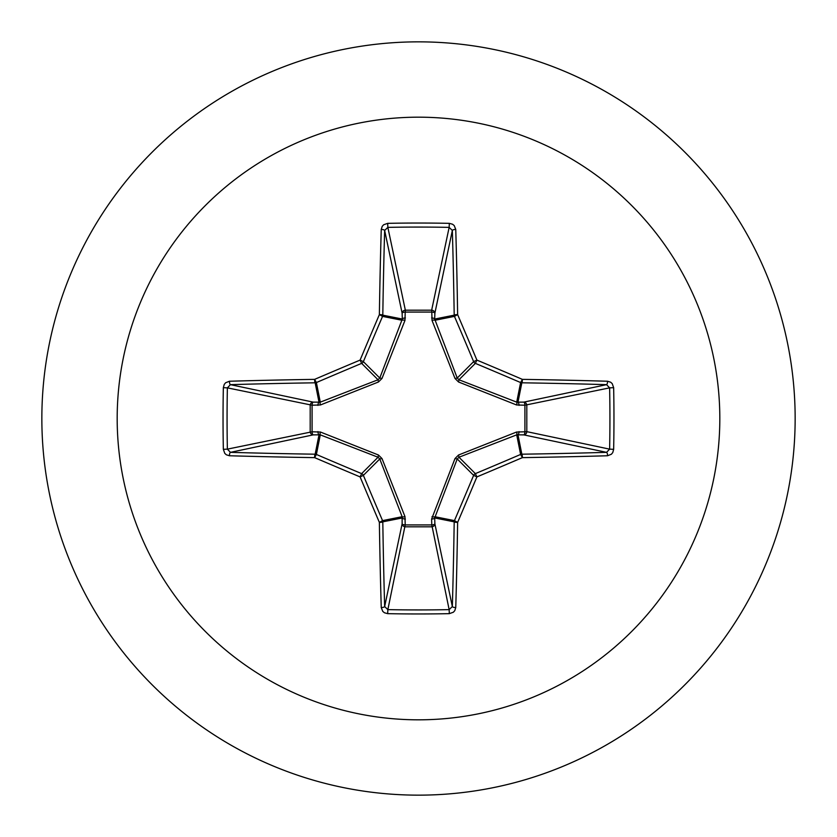 <?xml version="1.0" encoding="UTF-8"?>
<svg xmlns="http://www.w3.org/2000/svg" width="837" height="837" viewBox="0 0 837 837"><rect width="100%" height="100%" fill="white"/><g stroke="black" fill="none" stroke-linecap="round" stroke-linejoin="round"><path stroke-width="1.26" d="M607.557 455.757A602.504 52.511 180 0 1 522.393 457.63A602.159 52.48 157.5 0 1 476.902 476.902A602.159 52.48 112.5 0 1 457.63 522.393A602.504 52.511 90 0 1 455.757 607.557L454.784 610.665L453.351 612.234L449.312 613.657A601.468 230.175 180 0 1 418.5 613.96A601.468 230.175 180 0 1 387.688 613.657L387.855 609.629A598.246 228.94 0 0 0 418.5 609.932A598.246 228.94 0 0 0 449.145 609.629L452.346 606.543A599.282 52.229 -90 0 0 454.198 521.838A3.233 3.212 -78.8 0 1 454.449 520.614A598.936 52.197 -67.5 0 0 473.627 475.364A3.233 3.212 -45 0 1 475.364 473.627A598.936 52.197 -22.5 0 0 520.614 454.449A3.233 3.212 -11.2 0 1 521.838 454.198A599.282 52.229 0 0 0 606.543 452.346L609.629 449.145A598.246 228.94 -90 0 0 609.629 387.855L606.543 384.654A599.282 52.229 180 0 0 521.838 382.802A3.233 3.212 -168.8 0 1 520.614 382.551A598.936 52.197 -157.5 0 0 475.364 363.373A3.233 3.212 -135 0 1 473.627 361.636A598.936 52.197 -112.5 0 0 454.449 316.386A3.233 3.212 -101.2 0 1 454.198 315.162A599.282 52.229 -90 0 0 452.346 230.457L449.145 227.371L449.312 223.343L452.555 224.232L454.229 225.592L455.757 229.443A3.233 1.004 178.4 0 0 452.346 230.457L434.874 313.184L434.685 319.043L457.232 378.031L458.969 379.768L516.711 402.147L523.816 402.126A3.233 2.971 -101.9 0 1 526.808 405.349L526.808 431.651L609.629 449.145L613.657 449.312L612.768 452.555L611.408 454.229L607.557 455.757A3.233 1.004 -91.6 0 0 606.543 452.346L523.816 434.874L516.711 434.853L458.969 457.232L457.232 458.969L434.685 517.957A3.233 1.099 -1.8 0 1 431.61 519.055L455.004 458.55L458.55 455.004L516.575 432.028L524.914 431.787A3.233 1.099 -88.2 0 1 523.816 434.874A3.233 2.971 -78.1 0 0 526.808 431.651L524.914 431.787L524.914 405.213L516.575 404.972L458.55 381.996L455.004 378.45L432.028 320.425L431.787 312.086A3.233 1.099 -178.2 0 1 434.874 313.184A3.233 2.971 -168.1 0 0 431.651 310.192L449.145 227.371A598.246 228.94 180 0 0 387.855 227.371L384.654 230.457A3.233 1.004 -178.4 0 0 381.243 229.443L382.216 226.335L383.649 224.766L387.688 223.343A601.468 230.175 0 0 1 418.5 223.04A601.468 230.175 0 0 1 449.312 223.343M432.028 516.575A3.233 0.983 -159.1 0 0 434.853 516.711L454.449 520.614L457.63 522.393A3.233 0.555 -179.1 0 1 454.198 521.838L434.685 517.957L434.874 523.816A3.233 2.971 -11.9 0 1 431.651 526.808L405.349 526.808A3.233 2.971 11.9 0 1 402.126 523.816L402.147 516.711L379.768 458.969L378.031 457.232L320.289 434.853L313.184 434.874A3.233 2.971 78.1 0 1 310.192 431.651L310.192 405.349A3.233 2.971 101.9 0 1 313.184 402.126L320.289 402.147L378.031 379.768L379.768 378.031L402.315 319.043L402.126 313.184L384.654 230.457A599.282 52.229 90 0 0 382.802 315.162A3.233 3.212 101.2 0 1 382.551 316.386A598.936 52.197 112.5 0 0 363.373 361.636A3.233 3.212 135 0 1 361.636 363.373A598.936 52.197 157.5 0 0 316.386 382.551A3.233 3.212 168.8 0 1 315.162 382.802A599.282 52.229 180 0 0 230.457 384.654L227.371 387.855L223.343 387.688L224.232 384.445L225.592 382.771L229.443 381.243A602.504 52.511 0 0 1 314.607 379.37A602.159 52.48 -22.5 0 1 360.098 360.098A602.159 52.48 -67.5 0 1 379.37 314.607A602.504 52.511 -90 0 1 381.243 229.443M387.688 223.343L387.855 227.371L405.349 310.192A3.233 2.971 168.1 0 0 402.126 313.184A3.233 1.099 -1.8 0 1 405.213 312.086L405.349 310.192L431.651 310.192L431.787 312.086L405.213 312.086L404.972 320.425L381.996 378.45L378.45 381.996L320.425 404.972L312.086 405.213L312.086 431.787L320.425 432.028L378.45 455.004L381.996 458.55L404.972 516.575L405.213 524.914L431.787 524.914L431.61 519.055M418.5 117.18A301.32 301.32 0 0 1 719.82 418.5A301.32 301.32 0 0 1 418.5 719.82A301.32 301.32 0 0 1 117.18 418.5A301.32 301.32 0 0 1 418.5 117.18M418.5 41.85A376.65 376.65 0 0 1 795.15 418.5A376.65 376.65 0 0 1 418.5 795.15A376.65 376.65 0 0 1 41.85 418.5A376.65 376.65 0 0 1 418.5 41.85A376.65 376.65 0 0 0 41.85 418.5A376.65 376.65 0 0 0 418.5 795.15M387.688 613.657L384.445 612.768L382.771 611.408L381.243 607.557A602.504 52.511 -90 0 1 379.37 522.393A602.159 52.48 -112.5 0 1 360.098 476.902A602.159 52.48 -157.5 0 1 314.607 457.63A602.504 52.511 180 0 1 229.443 455.757L226.335 454.784L224.766 453.351L223.343 449.312A601.468 230.175 -90 0 1 223.04 418.5A601.468 230.175 -90 0 1 223.343 387.688M455.757 229.443A602.504 52.511 90 0 1 457.63 314.607A602.159 52.48 67.5 0 1 476.902 360.098A602.159 52.48 22.5 0 1 522.393 379.37L520.614 382.551L516.711 402.147A3.233 0.983 110.9 0 1 516.575 404.972M607.557 381.243L610.665 382.216L612.234 383.649L613.657 387.688L609.629 387.855L524.914 405.213A3.233 1.099 88.2 0 0 523.816 402.126L606.543 384.654A3.233 1.004 91.6 0 0 607.557 381.243A602.504 52.511 0 0 0 522.393 379.37A3.233 0.555 90.9 0 1 521.838 382.802L517.957 402.315A3.233 1.099 88.2 0 1 519.055 405.39M229.443 381.243A3.233 1.004 -91.6 0 0 230.457 384.654L313.184 402.126A3.233 1.099 -88.2 0 0 312.086 405.213L227.371 387.855A598.246 228.94 90 0 0 227.068 418.5A598.246 228.94 90 0 0 227.371 449.145L230.457 452.346A3.233 1.004 91.6 0 0 229.443 455.757M223.343 449.312L227.371 449.145L312.086 431.787A3.233 1.099 88.2 0 0 313.184 434.874L230.457 452.346A599.282 52.229 0 0 0 315.162 454.198A3.233 3.212 11.2 0 1 316.386 454.449L314.607 457.63A3.233 0.555 90.9 0 1 315.162 454.198L319.043 434.685A3.233 1.099 88.2 0 1 317.945 431.61M320.425 432.028A3.233 0.983 110.9 0 0 320.289 434.853L316.386 454.449A598.936 52.197 22.5 0 0 361.636 473.627A3.233 3.212 45 0 1 363.373 475.364L360.098 476.902L361.636 473.627L378.031 457.232L378.45 455.004M381.996 458.55L379.768 458.969L363.373 475.364A598.936 52.197 67.5 0 0 382.551 520.614A3.233 3.212 78.8 0 1 382.802 521.838A3.233 0.555 179.1 0 1 379.37 522.393L382.551 520.614L402.147 516.711A3.233 0.983 159.1 0 0 404.972 516.575M405.39 519.055A3.233 1.099 -178.2 0 1 402.315 517.957L382.802 521.838A599.282 52.229 90 0 0 384.654 606.543L387.855 609.629L405.213 524.914A3.233 1.099 -178.2 0 1 402.126 523.816L384.654 606.543A3.233 1.004 178.4 0 1 381.243 607.557M455.004 458.55L457.232 458.969L473.627 475.364L476.902 476.902L475.364 473.627L458.969 457.232L458.55 455.004M455.757 607.557A3.233 1.004 -178.4 0 1 452.346 606.543L434.874 523.816A3.233 1.099 -1.8 0 1 431.787 524.914L449.145 609.629L449.312 613.657M516.575 432.028A3.233 0.983 -110.9 0 1 516.711 434.853L520.614 454.449L522.393 457.63A3.233 0.555 -90.9 0 0 521.838 454.198L517.957 434.685A3.233 1.099 -88.2 0 0 519.055 431.61M458.55 381.996L458.969 379.768L475.364 363.373L476.902 360.098L473.627 361.636L457.232 378.031L455.004 378.45M432.028 320.425A3.233 0.983 159.1 0 1 434.853 320.289L454.449 316.386L457.63 314.607A3.233 0.555 179.1 0 0 454.198 315.162L434.685 319.043A3.233 1.099 -178.2 0 0 431.61 317.945M320.425 404.972A3.233 0.983 -110.9 0 1 320.289 402.147L316.386 382.551L314.607 379.37A3.233 0.555 -90.9 0 0 315.162 382.802L319.043 402.315A3.233 1.099 -88.2 0 0 317.945 405.39M381.996 378.45L379.768 378.031L363.373 361.636L360.098 360.098L361.636 363.373L378.031 379.768L378.45 381.996M405.39 317.945A3.233 1.099 -1.8 0 0 402.315 319.043L382.802 315.162A3.233 0.555 -179.1 0 0 379.37 314.607L382.551 316.386L402.147 320.289A3.233 0.983 -159.1 0 1 404.972 320.425M613.657 387.688A601.468 230.175 90 0 1 613.657 449.312"/></g></svg>
